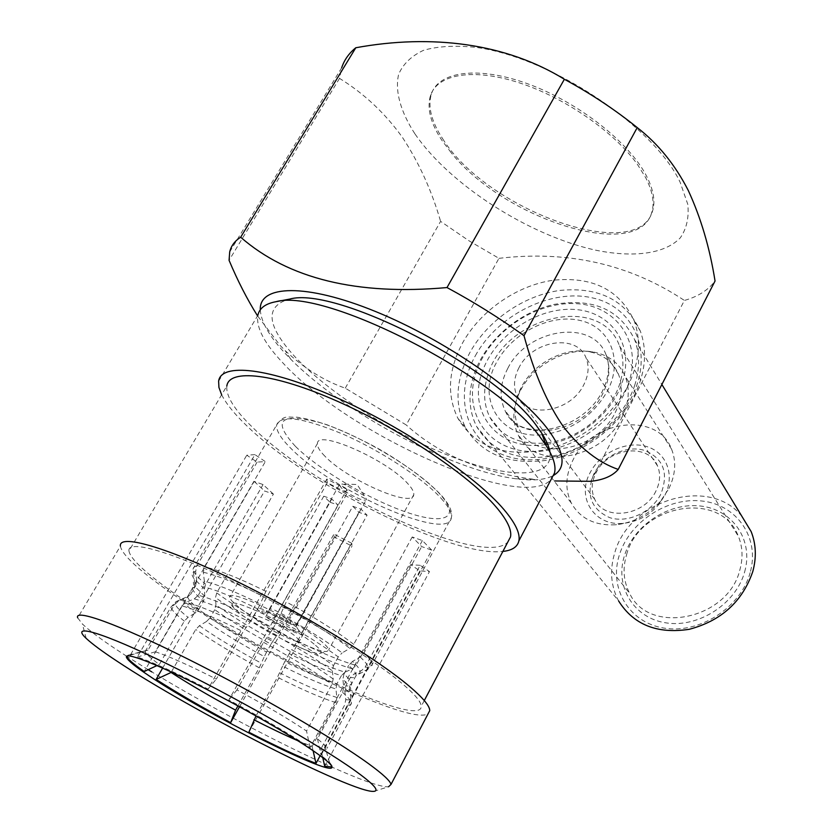 <?xml version="1.0" encoding="UTF-8"?>
<svg xmlns="http://www.w3.org/2000/svg" width="833" height="833" viewBox="0 0 833 833"><rect width="100%" height="100%" fill="white"/><g stroke="black" fill="none" stroke-linecap="round" stroke-linejoin="round"><path stroke-width="0.62" stroke-dasharray="4.17 3.12" d="M324.86 456.161C319.518 450.736 317.04 446.54 317.435 443.541C316.8 428.922 386.814 459.618 407.618 483.442C412.137 488.336 414.178 492.105 413.741 494.75C412.908 508.651 347.153 479.798 324.86 456.161M238.946 607.34L231.376 600.426L229.669 597.261C226.284 586.963 297.131 620.741 320.892 640.973C325.995 645.169 328.587 648.147 328.671 649.896L327.119 651.333C318.3 653.853 261.177 625.271 238.946 607.34M314.114 644.117C289.176 623.209 217.809 591.024 233.313 607.372L240.143 613.567C260.25 629.686 312.125 655.665 319.893 653.405C322.819 652.78 320.892 649.688 314.114 644.117M330.003 502.237L337.979 505.017L331.773 498.988L323.766 496.208L330.003 502.237L265.602 616.701C279.409 626.395 304.347 637.599 303.545 633.684L302.4 631.778L367.082 515.169L360.991 509.13L352.786 506.277L290.259 618.294L275.317 610.422C271.371 608.861 269.34 608.496 269.236 609.34L269.403 609.829C267.424 612.609 265.123 613.598 262.499 612.807L258.813 611.297L257.449 609.173L253.44 616.264L257.605 620.783C269.194 630.206 300.661 645.252 299.599 640.806L295.767 636.537C284.469 627.145 252.035 611.641 253.44 616.264M337.979 505.017L276.139 615.254L290.863 623.011C294.851 624.604 296.912 624.979 297.058 624.136L296.194 626.458L298.61 630.227L302.4 631.778M269.403 609.829L331.773 498.988M345.789 484.921L342.238 484.004L339.323 484.796C341.447 489.46 348.329 494.219 359.96 499.092C363.99 500.425 366.176 500.487 366.541 499.259L364.302 495.729L345.789 484.921M431.765 550.155L422.383 540.544L412.21 536.973L421.654 546.573L431.765 550.155L321.038 755.292L329.399 762.153L332.232 765.871L331.836 766.61M420.144 565.326L410.648 564.68L419.915 570.876L429.484 571.584L420.144 565.326L365.146 667.118L361.46 670.627L354.046 674.001L358.596 673.73C361.939 672.429 359.918 668.326 352.515 661.433L360.168 656.956L364 652.978L421.654 546.573M297.756 740.683L312.125 746.42L335.855 702.635L336.876 697.481L335.918 688.985C322.465 684.83 304.68 677.208 282.574 666.129L284.813 661.621C306.377 672.418 323.756 679.822 336.938 683.831L341.384 675.636C328.171 671.731 310.792 664.401 289.238 653.645L291.665 649.74C313.729 660.746 331.534 668.222 345.07 672.148L352.421 668.816L356.076 665.348L410.648 564.68M351.765 543.293L333.939 534.12L334.314 537.014L352.026 546.136L351.765 543.293L297.537 641.077L291.665 649.74M162.633 668.087L264.582 490.97L273.411 494.094L216.726 592.898L215.518 597.605L215.966 604.956C231.886 616.347 251.056 628.113 273.474 640.275L279.44 631.664L333.939 534.12M273.411 494.094L263.061 484.556L254.18 481.443L144.224 671.533M334.314 537.014L239.529 706.78M248.869 732.217L352.026 546.136M419.915 570.876L320.143 755.698M324.724 766.287L429.484 571.584M331.888 766.995L332.232 765.871M254.18 481.443L264.582 490.97M633.913 396.362C645.471 373.059 647.605 351.287 640.317 331.055C625.76 300.109 598.885 286.573 559.682 290.446C523.624 295.517 487.69 320.445 469.968 352.421C455.713 379.307 454.214 404.338 465.48 427.506C481.432 454.131 508.432 465.064 546.458 460.326C581.934 454.204 617.378 428.37 633.913 396.362M549.239 448.935C584.11 438.47 610.235 417.666 627.624 386.533C639.317 363.063 641.504 341.155 634.205 320.83C619.606 289.759 592.575 276.233 553.091 280.252C516.783 285.459 480.558 310.636 462.638 342.832C448.206 369.904 446.634 395.081 457.921 418.343C475.685 447.748 505.839 458.025 548.374 449.164M615.191 412.668C622.022 398.945 623.105 386.096 618.43 374.121C612.932 361.803 603.009 354.317 588.65 351.641C564.295 347.153 533.849 363.261 521.573 386.814L520.24 389.438C513.774 403.526 513.367 416.583 519.021 428.631C533.099 461.951 596.418 452.371 615.191 412.668M621.73 417.718C629.03 402.995 630.185 389.209 625.208 376.339C619.273 362.98 608.538 354.848 592.992 351.953C566.773 347.132 534.078 364.427 520.896 389.74L519.459 392.562C512.462 407.785 512.056 421.904 518.22 434.93C533.453 470.728 601.582 460.482 621.73 417.718M668.899 488.575C675.573 474.685 676.469 461.544 671.575 449.174C657.664 411.419 591.971 419.655 573.062 459.899C565.44 475.154 564.847 489.523 571.292 503.007C580.132 518.584 594.939 525.842 615.733 524.79C633.465 522.812 648.48 514.825 660.798 500.82L668.899 488.575M664.921 495.208C675.376 474.727 666.181 451.892 646.106 446.384C626.166 440.574 600.281 452.819 590.16 472.613C576.061 497.634 594.418 526.695 623.698 523.28C637.464 521.75 649.115 515.554 658.643 504.704L664.921 495.208M593.971 473.769C585.568 494.427 590.805 509.057 609.694 517.637C627.509 523.499 651.812 512.368 660.902 493.99C668.961 472.759 663.37 458.181 644.107 450.278C626.27 445.041 603.04 456.015 593.971 473.769M655.967 490.96C644.45 516.179 604.164 521.385 594.824 499.446C590.961 491.116 591.357 482.255 596.001 472.873C607.726 447.685 648.626 442.604 657.497 465.855C660.746 473.738 660.236 482.109 655.967 490.96M475.362 355.753C497.634 314.926 551.144 288.124 592.784 297.964C634.725 307.169 654.499 353.577 631.414 397.695C608.965 442 549.353 469.833 507.963 456.505C466.209 443.833 452.517 396.393 475.362 355.753M451.101 152.606L441.865 140.298C430.515 123.065 426.725 108.144 430.494 95.556C437.387 74.262 472.707 67.754 518.74 82.634C564.701 97.43 614.442 132.051 637.526 164.528L645.742 177.762C652.822 191.705 654.769 203.481 651.562 213.102C636.808 262.124 503.361 218.715 451.101 152.606M260.292 309.834C260.968 321.861 269.444 336.574 285.709 353.973L290.592 359.033C343.175 412.554 452.465 470.676 515.773 478.767C532.828 481.099 545.49 479.933 553.768 475.268M345.268 388.168L440.605 221.37L469.031 240.82L498.957 258.334L406.202 424.945L345.268 388.168C324.433 380.993 304.441 368.519 285.282 350.724L280.138 345.466L257.543 315.853M414.834 133.717C400.652 111.778 394.686 91.047 398.653 74.272C403.13 63.933 411.44 55.936 423.601 50.282C437.866 46.231 455.203 45.253 475.581 47.335C551.009 57.185 654.144 126.345 680.165 182.312L687.819 204.408C689.099 217.705 686.569 228.877 680.228 237.926C664.703 254.013 633.496 257.845 596.095 250.264C529.767 235.906 450.32 185.509 414.834 133.717M229.71 251.92L341.676 67.785L339.531 78.385C364.24 93.65 385.221 113.35 402.485 137.476C419.061 162.799 431.765 190.767 440.605 221.37M442.719 138.83C486.243 209.614 636.454 264.665 652.395 211.54C655.602 201.909 653.676 190.122 646.595 176.169C629.696 142.953 579.414 102.98 529.278 84.372C479.09 65.599 438.679 71.107 431.39 94.025C427.61 106.645 431.39 121.576 442.719 138.83M626.624 554.528C639.609 504.204 721.139 489.554 738.402 536.379C742.64 546.802 743.14 557.933 739.902 569.772C728.104 619.908 648.751 635.641 629.623 593.335C623.469 581.351 622.47 568.408 626.624 554.528M547.052 442.844C578.539 439.199 610.683 413.137 619.731 383.836C624.052 370.102 623.959 357.44 619.46 345.841C601.197 293.747 506.068 315.624 488.45 373.33C482.901 389.334 483.379 403.984 489.866 417.281C500.55 436.253 518.99 444.853 545.188 443.062M634.798 385.044C624.542 417.146 592.346 446.342 557.527 455.047C519.667 462.419 492.719 452.933 476.674 426.579C468.458 410.138 467.823 392.031 474.768 372.236C486.462 339.979 519.292 311.979 554.403 304.357C593.086 297.839 619.814 309.564 634.59 339.552C639.838 353.452 639.9 368.613 634.798 385.044M741.891 516.325C709.487 475.487 628.967 499.956 614.723 552.925C609.527 570.116 610.818 586.109 618.596 600.926L476.674 426.579M476.861 370.206C462.617 408.409 484.035 446.946 525.248 451.153C566.253 455.963 616.201 423.008 628.925 382.264C642.264 341.561 616.108 305.388 575.832 303.639C535.723 301.317 490.522 331.919 476.861 370.206M545.719 444.562C498.228 452.194 466.355 411.856 482.734 370.664C495.26 335.397 536.962 307.2 573.854 309.418C610.901 311.105 634.756 344.446 622.459 381.743C613.078 412.096 580.414 439.366 547.656 444.27M750.158 572.656C740.693 607.621 699.481 634.059 664.224 628.134C628.811 622.73 608.652 588.056 619.356 554.986C629.561 521.843 667.483 496.926 702.032 501.018C736.705 504.611 760.144 537.754 750.158 572.656M744.64 571.907C753.844 539.909 732.436 509.39 700.543 506.027C668.774 502.205 633.809 525.154 624.448 555.684C614.639 586.13 633.288 617.93 665.806 622.834C698.179 628.207 735.914 603.977 744.64 571.907M126.658 656.227L115.162 648.688C99.658 638.328 88.725 630.081 82.373 623.948L77.677 617.826L120.389 546.125C121.733 553.227 133.186 564.878 154.771 581.08C232.011 640.108 409.555 727.459 428.141 713.694M549.884 451.871C553.903 479.256 508.973 478.86 451.84 456.744C394.603 434.659 329.191 393.395 294.809 356.607C266.841 325.932 264.665 306.846 288.27 299.359M218.621 381.212L257.866 315.322C255.991 327.4 264.28 343.206 282.71 362.719C348.225 434.545 522.947 512.826 551.196 479.329M221.64 394.78C226.128 403.651 234.281 413.782 246.12 425.163C307.335 485.306 453.391 557.871 502.861 551.425M128.938 550.946C130.156 557.579 140.85 568.481 161.029 583.673C238.269 643.107 422.123 731.447 421.227 706.353C421.206 701.948 414.855 694.347 402.183 683.57C371.258 657.258 298.391 612.89 234.073 581.965C169.63 550.905 127.293 539.42 128.938 550.946L226.826 386.043C225.868 396.06 234.417 409.794 252.461 427.246C317.154 491.782 483.827 568.543 507.818 542.033M519.074 367.499C513.784 377.703 513.107 387.199 517.054 395.998C526.55 419.218 570.532 412.345 583.735 384.877C588.608 375.246 589.379 366.249 586.047 357.909C576.977 333.315 532.485 340.176 519.074 367.499M373.902 791.35L388.563 786.748C369.186 788.986 238.457 724.762 151.825 671.908M148.17 669.69L126.814 656.321M590.753 481.318L684.403 300.442C697.929 296.663 708.144 290.186 715.047 281.002M339.531 78.385L229.065 260.302M498.957 258.334C568.085 250.202 629.904 264.238 684.403 300.442M515.773 478.767L535.327 479.506C482.109 472.884 439.064 454.703 406.202 424.945M346.976 489.356L326.838 479.027L327.307 482.734L347.299 492.98L346.976 489.356L228.836 699.98C262.228 717.952 289.311 733.831 310.074 747.617L422.383 540.544M254.919 454.631L246.776 455.203L257.095 462.096L265.331 461.607L254.919 454.631L137.31 657.008C152.095 661.881 175.669 672.564 208.031 689.068L326.838 479.027M257.095 462.096L196.755 566.148L195.64 571.5L196.692 580.434C192.86 580.799 192.371 582.944 195.214 586.849L204.803 596.355L203.554 601.134C196.453 595.22 192.735 590.909 192.413 588.223L195.578 585.786L190.695 594.241L187.602 596.543C187.966 599.156 191.736 603.394 198.889 609.256L195.193 613.036C184.968 604.737 181.479 599.77 184.739 598.146L178.46 601.145L174.368 604.737L148.066 650.084L128.105 655.123L130.25 655.217L246.776 455.203M128.105 655.123L126.803 656.123M412.21 536.973L353.744 644.346L349.86 648.376L342.134 652.895C326.349 641.066 305.815 628.259 280.544 614.473L286.25 601.895L347.299 492.98M280.544 614.473L278.055 619.492C302.702 632.934 322.767 645.408 338.25 656.925L342.134 652.895M338.25 656.925L333.502 665.629C317.935 654.207 297.808 641.764 273.12 628.311L278.055 619.492M273.12 628.311L270.371 632.632C295.736 646.439 316.394 659.163 332.357 670.815L333.502 665.629M332.357 670.815L333.19 678.968L332.044 684.195L306.544 731.03C288.541 718.931 265.342 705.218 236.936 689.891L263.582 642.337L270.371 632.632M273.474 640.275L271.017 644.159C249.109 632.268 230.356 620.793 214.758 609.704L215.966 604.956M214.758 609.704L210.145 617.753C225.816 628.769 244.621 640.213 266.57 652.114L271.017 644.159M266.57 652.114L264.332 656.612C241.851 644.44 222.567 632.736 206.501 621.501L210.145 617.753M206.501 621.501L199.379 625.75L195.734 629.498L171.317 672.044M237.946 705.915L259.261 667.774L264.332 656.612M204.803 596.355L204.377 588.952L205.616 584.204L263.061 484.556M195.578 585.786L196.692 580.434M198.889 609.256L203.554 601.134M186.634 597.813L190.695 594.241M146.358 650.073L145.098 651.604C145.921 653.967 150.669 658.247 159.332 664.463L184.322 621.116L188.019 617.336L195.193 613.036M181.844 605.914L185.978 602.269L194.224 598.896C206.74 602.092 225.347 609.808 250.046 622.053L243.132 631.685L216.341 679.103C188.82 665.15 168.474 656.05 155.292 651.802L181.844 605.914C195.318 609.433 215.747 618.024 243.132 631.685M250.046 622.053L252.826 617.763C228.783 605.862 210.614 598.375 198.327 595.283L194.224 598.896M198.327 595.283L203.262 586.734C215.591 589.702 233.771 597.115 257.793 608.965L252.826 617.763M257.793 608.965L260.271 603.946C235.614 591.805 216.986 584.256 204.377 581.309L203.262 586.734M204.377 581.309L203.325 572.271L204.439 566.856L265.331 461.607M327.307 482.734L265.925 591.347L260.271 603.946M282.574 666.129L277.462 677.271L256.012 715.932M336.938 683.831L335.918 688.985M289.238 653.645L284.813 661.621M345.07 672.148L341.384 675.636M352.515 661.433L348.673 665.411C353.619 669.94 356.128 673.241 356.201 675.313C356.212 677.187 354.254 677.927 350.339 677.541L354.046 674.001M350.339 677.541L345.841 685.819C349.745 686.267 351.672 685.58 351.63 683.758C351.526 681.748 348.975 678.51 343.987 674.032L348.673 665.411M343.987 674.032L342.873 679.176L349.058 685.507C352.276 689.932 350.86 691.775 344.82 691.036L345.841 685.819M344.82 691.036L345.778 699.626L344.758 704.843L320.83 749.138C325.234 750.189 327.296 749.919 326.994 748.326L324.412 744.744L317.477 738.84L342.613 692.452L343.727 687.267L342.873 679.176M155.292 651.802L137.31 657.008M208.031 689.068L216.341 679.103M159.332 664.463L156.948 665.588M130.25 655.217L148.066 650.084M312.125 746.42L313.104 750.71M317.477 738.84L321.038 755.292M322.767 757.666L320.83 749.138M236.936 689.891L228.836 699.98M310.074 747.617L306.544 731.03M265.602 616.701L269.278 618.211C271.881 619.002 274.172 618.024 276.139 615.254M352.786 506.277L358.908 512.316L367.082 515.169M296.923 623.719L358.908 512.316M360.991 509.13L295.746 626.385L290.769 624.073L290.259 618.294M295.746 626.385C281.908 616.566 256.366 605.133 257.449 609.173M323.766 496.208L258.813 611.297M262.499 612.807C260.552 610.235 263.02 610.287 269.902 612.984L291.946 624.833M365.146 667.118C369.821 667.556 372.195 666.65 372.268 664.401C372.257 661.975 369.508 658.164 364 652.978M297.537 641.077C321.725 653.134 341.238 661.225 356.076 665.348M216.726 592.898C234.021 605.466 254.929 618.388 279.44 631.664M441.115 498.332C448.727 506.776 452.132 513.263 451.33 517.793C448.82 542.345 332.586 491.168 291.175 448.654C280.867 438.491 276.025 430.578 276.65 424.913C280.731 414.376 303.097 417.562 343.758 434.493C381.743 451.257 423.424 478.788 441.115 498.332M295.569 446.498C319.487 470.135 369.508 499.602 406.712 512.295C444.156 525.29 461.836 518.23 439.886 494.084C418.541 470.124 360.043 435.024 320.361 422.716C279.878 412.439 271.61 420.363 295.569 446.498M507.838 368.269C527.508 328.275 592.898 318.289 606.091 354.889C610.776 366.968 609.621 379.973 602.644 393.905C583.423 434.191 519.146 444.208 505.048 410.575C499.019 397.508 499.956 383.409 507.838 368.269M542.71 434.732C571.063 430.932 592.617 416.427 607.351 391.229C623.667 360.408 610.339 327.452 580.684 320.601C551.248 313.291 512.805 332.367 497.03 361.574C475.674 397.726 499.446 439.241 542.262 434.774M353.744 644.346C336.657 631.247 314.156 617.097 286.25 601.895M283.761 606.934C311.032 621.793 333.065 635.6 349.86 648.376M333.19 678.968C316.082 666.546 293.81 652.874 266.362 637.974M263.582 642.337C291.717 657.601 314.541 671.554 332.044 684.195M277.014 635.506C252.993 622.501 232.501 609.871 215.518 597.605M199.379 625.75C216.642 637.724 237.343 650.24 261.489 663.287M259.261 667.774C234.573 654.446 213.404 641.691 195.734 629.498M196.755 566.148L193.87 567.065L192.996 569.074C193.287 572.281 197.494 577.321 205.616 584.204M204.377 588.952L193.954 578.539C190.892 574.281 191.455 571.927 195.64 571.5M178.46 601.145L176.346 601.478C172.993 603.186 176.888 608.465 188.019 617.336M184.322 621.116C175.95 614.546 171.504 609.85 170.963 607.028L174.368 604.737M245.943 627.343C219.214 614.036 199.233 605.685 185.978 602.269M203.325 572.271C216.757 575.228 236.801 583.267 263.436 596.386M265.925 591.347C238.654 577.935 218.152 569.772 204.439 566.856M335.855 702.635C321.205 697.971 301.733 689.526 277.462 677.271M279.69 672.783C303.441 684.736 322.496 692.973 336.876 697.481M352.421 668.816C337.906 664.713 318.81 656.758 295.132 644.94M360.168 656.956C368.103 664.442 370.237 668.889 366.562 670.315L361.46 670.627M345.778 699.626C352.359 700.574 353.942 698.731 350.516 694.087L343.727 687.267M342.613 692.452C348.319 697.367 351.266 700.886 351.453 702.99C351.547 704.937 349.319 705.561 344.758 704.843M298.61 630.227C303.66 635.923 282.325 627.134 269.278 618.211M317.435 443.541L229.669 597.261M233.313 607.372L231.376 600.426M303.545 633.684L299.599 640.806M339.323 484.796L269.236 609.34L266.154 611.568L290.769 624.073M364.302 495.729L357.149 484.504L342.238 484.004M145.098 651.604L170.963 607.028L176.346 601.478L187.602 596.543L192.413 588.223L195.214 586.849L192.996 569.074L276.65 424.913C284.449 413.866 287.708 417.885 295.882 417.083C303.212 417.833 313.718 420.446 327.39 424.903C343.446 431.077 360.179 438.856 377.609 448.237C402.641 462.502 427.287 480.402 441.282 495.239C449.508 504.642 452.86 512.16 451.33 517.793L372.268 664.401L366.562 670.315L356.201 675.313L351.63 683.758L349.058 685.507L351.453 702.99L326.994 748.326M640.317 331.055L634.205 320.83M618.43 374.121L606.091 354.889C610.308 365.281 608.965 377.599 602.072 391.864C582.475 430.869 519.48 444.572 505.048 410.575L519.021 428.631M588.65 351.641L592.992 351.953M671.575 449.174L625.208 376.339M652.395 211.54L651.562 213.102M619.46 345.841L738.402 536.379M86.163 638.359L82.373 623.948M594.824 499.446L517.054 395.998M657.497 465.855L586.047 357.909M424.278 700.563L421.227 706.353M634.59 339.552L661.871 384.492M489.866 417.281L629.623 593.335M431.39 94.025L430.494 95.556M290.592 359.033L285.271 350.735M658.643 504.704L660.798 500.82M623.698 523.28L615.733 524.79M571.292 503.007L518.22 434.93M520.24 389.438L519.459 392.562M465.48 427.506L457.921 418.343M324.412 744.744L329.399 762.153M296.194 626.458L366.541 499.259M319.893 653.405L327.119 651.333M413.741 494.75L328.671 649.896"/><path stroke-width="1.25" d="M239.529 706.78L230.658 722.648C201.919 707.248 177.065 692.837 156.104 679.436L162.633 668.087M256.012 715.932L248.869 732.217C277.077 746.722 299.453 757.114 315.988 763.382L320.143 755.698M322.767 757.666L324.724 766.287L331.888 766.995M149.44 676.052C205.21 713.746 336.803 779.573 331.836 766.61C331.19 764.33 325.776 759.592 315.582 752.428C291.685 735.654 240.539 706.259 196.692 684.32C152.741 662.308 124.19 651.677 126.481 657.424C127.865 660.579 135.519 666.785 149.44 676.052M553.768 475.268C566.315 467.709 564.607 452.725 548.666 430.349C521.333 392.905 445.114 339.77 375.527 311.511C305.826 283.012 259.032 284.876 260.292 309.834M257.543 315.853C247.203 299.391 237.707 280.867 229.065 260.302L229.71 251.92C231.137 245.839 234.781 240.945 240.664 237.228C288.395 278.826 357.18 295.611 447.009 287.562C474.508 302.41 500.175 318.456 523.999 335.699C534.286 373.465 547.468 403.87 563.545 426.913C580.403 448.435 598.635 462.596 618.221 469.427C612.588 475.966 603.436 479.933 590.753 481.318L554.57 480.953M618.221 469.427L715.047 281.002C709.789 247.942 700.876 217.788 688.308 190.538C675.063 164.642 658.028 143.661 637.224 127.595C615.046 109.696 590.753 93.588 564.368 79.26C505.839 43.181 431.577 33.882 355.806 47.752C348.954 53.281 344.248 59.955 341.676 67.785M618.596 600.926C633.549 624.729 657.091 634.194 689.224 629.311C721.295 620.793 742.495 601.52 752.803 571.5C756.624 557.35 756.072 544.043 751.137 531.558L741.891 516.325M354.608 770.369C319.195 745.056 234.698 696.815 168.204 664.422C101.491 631.862 69.441 622.803 86.163 638.359C92.078 643.899 102.324 651.479 116.901 661.09C191.288 710.674 354.192 793.797 373.902 791.35C379.786 790.829 373.351 783.843 354.608 770.369M77.677 617.826C74.033 608.506 117.526 623.917 186.457 658.33C255.252 692.639 334.595 738.809 368.998 763.986C382.993 774.221 390.323 781.042 391 784.426L388.563 786.748M288.27 299.359L289.645 299.099C336.188 285.74 498.176 369.154 537.431 427.079L541.669 433.098C546.271 440.199 549.009 446.467 549.884 451.871M551.196 479.329L554.497 473.04C556.225 466.032 553.393 456.796 546 445.343L541.481 438.97C499.717 377.547 324.755 287.437 275.879 301.723C265.394 303.67 259.386 308.21 257.866 315.322M502.861 551.425C512.17 550.426 517.512 546.896 518.886 540.867C520.365 533.547 515.398 523.134 503.996 509.619C475.935 476.341 403.162 427.121 335.845 397.351C268.413 367.426 220.891 362.657 218.621 381.212L218.933 387.449L221.64 394.78M507.818 542.033L510.525 536.889C511.92 529.913 507.13 519.959 496.156 507.047C469.354 475.528 400.746 429.234 337.386 401.256C273.932 373.111 229.023 368.519 226.826 386.043M428.141 713.694L429.755 710.622C429.755 706.009 423.154 698.064 409.971 686.798C377.536 659.07 300.224 611.911 231.855 579.018C163.362 546 118.588 533.911 120.389 546.125M151.825 671.908L148.17 669.69M547.656 444.27L545.719 444.562M545.188 443.062L547.052 442.844M564.368 79.26L447.009 287.562M523.999 335.699L637.224 127.595M240.664 237.228L355.806 47.752M548.374 449.164L549.239 448.935M126.803 656.123L126.908 656.696C127.99 659.33 133.759 664.276 144.224 671.533L156.948 665.588M253.888 719.764C270.454 728.24 285.073 735.216 297.756 740.683M171.317 672.044L171.077 672.46C189.195 684.205 210.687 696.773 235.583 710.153L237.946 705.915M235.583 710.153L230.658 722.648M156.104 679.436L171.077 672.46M313.104 750.71L315.988 763.382M289.645 299.099L275.879 301.723M429.755 710.622L391 784.426M510.525 536.889L424.278 700.563M554.497 473.04L518.886 540.867M541.669 433.098L546 445.343M661.871 384.492L751.137 531.558M126.908 656.696L126.481 657.424"/></g></svg>
